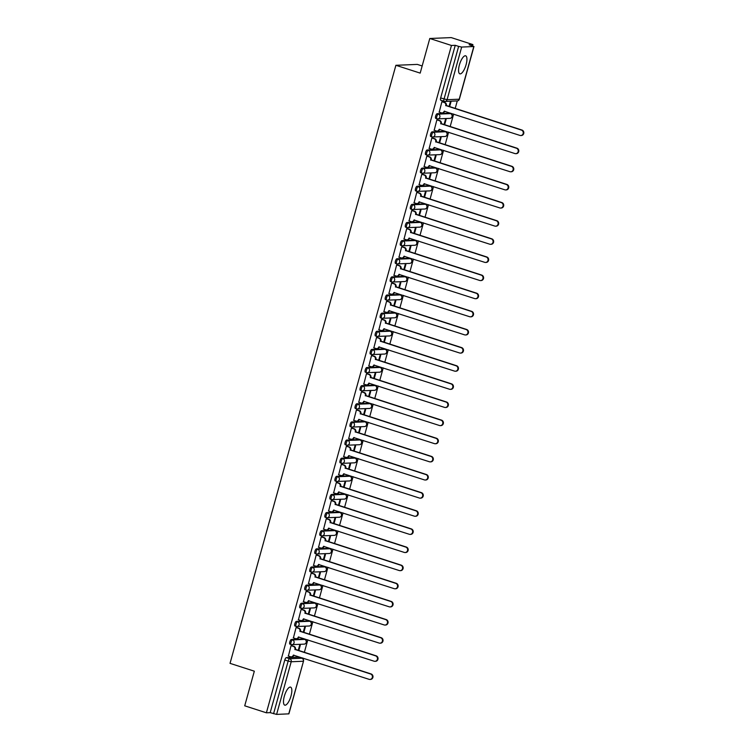<?xml version="1.0" encoding="UTF-8"?>
<svg xmlns="http://www.w3.org/2000/svg" width="752" height="752" viewBox="0 0 752 752"><rect width="100%" height="100%" fill="white"/><g stroke="black" fill="none" stroke-linecap="round" stroke-linejoin="round"><path stroke-width="1.13" d="M291.005 695.995A9.466 3.168 107.9 0 0 290.563 687.121A9.466 3.168 107.9 0 0 284.322 696.277A9.466 3.168 107.9 0 0 284.764 705.15A9.466 3.168 107.9 0 0 291.005 695.995M466.09 64.691A9.466 3.168 107.9 0 0 465.648 55.808A9.466 3.168 107.9 0 0 459.397 64.963A9.466 3.168 107.9 0 0 459.839 73.837A9.466 3.168 107.9 0 0 466.09 64.691M303.639 639.068A2.425 0.808 107.9 0 0 303.554 639.021A2.425 0.808 107.9 0 0 303.451 639.012L291.315 639.51A2.425 0.808 107.9 0 0 289.821 641.87A2.425 0.808 107.9 0 0 289.934 644.144A2.425 0.808 107.9 0 0 290.028 644.154L291.043 644.483M308.668 620.936A2.425 0.808 107.9 0 0 308.583 620.889A2.425 0.808 107.9 0 0 308.48 620.879L296.344 621.378A2.425 0.808 107.9 0 0 294.84 623.737A2.425 0.808 107.9 0 0 294.963 626.012A2.425 0.808 107.9 0 0 295.057 626.031L296.072 626.35M313.697 602.813A2.425 0.808 107.9 0 0 313.612 602.766A2.425 0.808 107.9 0 0 313.509 602.747L301.373 603.245A2.425 0.808 107.9 0 0 299.869 605.604A2.425 0.808 107.9 0 0 299.982 607.879A2.425 0.808 107.9 0 0 300.086 607.898L301.091 608.218M318.726 584.68A2.425 0.808 107.9 0 0 318.641 584.633A2.425 0.808 107.9 0 0 318.538 584.614L306.402 585.112A2.425 0.808 107.9 0 0 304.898 587.472A2.425 0.808 107.9 0 0 305.011 589.756A2.425 0.808 107.9 0 0 305.115 589.765L306.12 590.094M323.755 566.547A2.425 0.808 107.9 0 0 323.67 566.5A2.425 0.808 107.9 0 0 323.567 566.491L311.431 566.989A2.425 0.808 107.9 0 0 309.927 569.349A2.425 0.808 107.9 0 0 310.04 571.623A2.425 0.808 107.9 0 0 310.144 571.633L311.149 571.962M328.784 548.415A2.425 0.808 107.9 0 0 328.69 548.368A2.425 0.808 107.9 0 0 328.596 548.358L316.46 548.857A2.425 0.808 107.9 0 0 314.956 551.216A2.425 0.808 107.9 0 0 315.069 553.491A2.425 0.808 107.9 0 0 315.173 553.5L316.178 553.829M333.813 530.292A2.425 0.808 107.9 0 0 333.719 530.235A2.425 0.808 107.9 0 0 333.625 530.226L321.489 530.724A2.425 0.808 107.9 0 0 319.985 533.083A2.425 0.808 107.9 0 0 320.098 535.358A2.425 0.808 107.9 0 0 320.202 535.377L321.207 535.697M338.842 512.159A2.425 0.808 107.9 0 0 338.748 512.112A2.425 0.808 107.9 0 0 338.654 512.093L326.518 512.591A2.425 0.808 107.9 0 0 325.014 514.951A2.425 0.808 107.9 0 0 325.127 517.235A2.425 0.808 107.9 0 0 325.231 517.244L326.236 517.573M343.871 494.026A2.425 0.808 107.9 0 0 343.777 493.979A2.425 0.808 107.9 0 0 343.683 493.97L331.547 494.468A2.425 0.808 107.9 0 0 330.043 496.828A2.425 0.808 107.9 0 0 330.156 499.102A2.425 0.808 107.9 0 0 330.25 499.112L331.265 499.441M348.9 475.894A2.425 0.808 107.9 0 0 348.806 475.847A2.425 0.808 107.9 0 0 348.702 475.837L336.567 476.336A2.425 0.808 107.9 0 0 335.072 478.695A2.425 0.808 107.9 0 0 335.185 480.97A2.425 0.808 107.9 0 0 335.279 480.979L336.294 481.308M353.919 457.761A2.425 0.808 107.9 0 0 353.835 457.714A2.425 0.808 107.9 0 0 353.731 457.705L341.596 458.203A2.425 0.808 107.9 0 0 340.101 460.562A2.425 0.808 107.9 0 0 340.214 462.837A2.425 0.808 107.9 0 0 340.308 462.856L341.323 463.176M358.948 439.638A2.425 0.808 107.9 0 0 358.864 439.591A2.425 0.808 107.9 0 0 358.76 439.572L346.625 440.07A2.425 0.808 107.9 0 0 345.121 442.43A2.425 0.808 107.9 0 0 345.234 444.705A2.425 0.808 107.9 0 0 345.337 444.723L346.343 445.043M363.977 421.505A2.425 0.808 107.9 0 0 363.893 421.458A2.425 0.808 107.9 0 0 363.789 421.44L351.654 421.947A2.425 0.808 107.9 0 0 350.15 424.307A2.425 0.808 107.9 0 0 350.263 426.581A2.425 0.808 107.9 0 0 350.366 426.591L351.372 426.92M369.006 403.373A2.425 0.808 107.9 0 0 368.922 403.326A2.425 0.808 107.9 0 0 368.818 403.316L356.683 403.815A2.425 0.808 107.9 0 0 355.179 406.174A2.425 0.808 107.9 0 0 355.292 408.449A2.425 0.808 107.9 0 0 355.395 408.458L356.401 408.787M374.035 385.24A2.425 0.808 107.9 0 0 373.951 385.193A2.425 0.808 107.9 0 0 373.847 385.184L361.712 385.682A2.425 0.808 107.9 0 0 360.208 388.041A2.425 0.808 107.9 0 0 360.321 390.316A2.425 0.808 107.9 0 0 360.424 390.335L361.43 390.655M379.064 367.117A2.425 0.808 107.9 0 0 378.97 367.07A2.425 0.808 107.9 0 0 378.876 367.051L366.741 367.549A2.425 0.808 107.9 0 0 365.237 369.909A2.425 0.808 107.9 0 0 365.35 372.184A2.425 0.808 107.9 0 0 365.453 372.202L366.459 372.522M384.093 348.984A2.425 0.808 107.9 0 0 383.999 348.937A2.425 0.808 107.9 0 0 383.905 348.919L371.77 349.417A2.425 0.808 107.9 0 0 370.266 351.786A2.425 0.808 107.9 0 0 370.379 354.06A2.425 0.808 107.9 0 0 370.482 354.07L371.488 354.399M389.122 330.852A2.425 0.808 107.9 0 0 389.028 330.805A2.425 0.808 107.9 0 0 388.934 330.795L376.799 331.294A2.425 0.808 107.9 0 0 375.295 333.653A2.425 0.808 107.9 0 0 375.408 335.928A2.425 0.808 107.9 0 0 375.502 335.937L376.517 336.266M394.151 312.719A2.425 0.808 107.9 0 0 394.057 312.672A2.425 0.808 107.9 0 0 393.954 312.663L381.828 313.161A2.425 0.808 107.9 0 0 380.324 315.52A2.425 0.808 107.9 0 0 380.437 317.795A2.425 0.808 107.9 0 0 380.531 317.805L381.546 318.134M399.171 294.596A2.425 0.808 107.9 0 0 399.086 294.549A2.425 0.808 107.9 0 0 398.983 294.53L386.848 295.028A2.425 0.808 107.9 0 0 385.353 297.388A2.425 0.808 107.9 0 0 385.466 299.663A2.425 0.808 107.9 0 0 385.56 299.681L386.575 300.001M404.2 276.463A2.425 0.808 107.9 0 0 404.115 276.416A2.425 0.808 107.9 0 0 404.012 276.398L391.877 276.896A2.425 0.808 107.9 0 0 390.373 279.255A2.425 0.808 107.9 0 0 390.495 281.539A2.425 0.808 107.9 0 0 390.589 281.549L391.604 281.878M409.229 258.331A2.425 0.808 107.9 0 0 409.144 258.284A2.425 0.808 107.9 0 0 409.041 258.274L396.906 258.773A2.425 0.808 107.9 0 0 395.402 261.132A2.425 0.808 107.9 0 0 395.514 263.407A2.425 0.808 107.9 0 0 395.618 263.416L396.624 263.745M414.258 240.198A2.425 0.808 107.9 0 0 414.173 240.151A2.425 0.808 107.9 0 0 414.07 240.142L401.935 240.64A2.425 0.808 107.9 0 0 400.431 242.999A2.425 0.808 107.9 0 0 400.543 245.274A2.425 0.808 107.9 0 0 400.647 245.284L401.653 245.613M419.287 222.075A2.425 0.808 107.9 0 0 419.202 222.019A2.425 0.808 107.9 0 0 419.099 222.009L406.964 222.507A2.425 0.808 107.9 0 0 405.46 224.867A2.425 0.808 107.9 0 0 405.572 227.142A2.425 0.808 107.9 0 0 405.676 227.16L406.682 227.48M424.316 203.942A2.425 0.808 107.9 0 0 424.222 203.895A2.425 0.808 107.9 0 0 424.128 203.877L411.993 204.375A2.425 0.808 107.9 0 0 410.489 206.734A2.425 0.808 107.9 0 0 410.601 209.009A2.425 0.808 107.9 0 0 410.705 209.028L411.711 209.347M429.345 185.81A2.425 0.808 107.9 0 0 429.251 185.763A2.425 0.808 107.9 0 0 429.157 185.753L417.022 186.252A2.425 0.808 107.9 0 0 415.518 188.611A2.425 0.808 107.9 0 0 415.63 190.886A2.425 0.808 107.9 0 0 415.734 190.895L416.74 191.224M434.374 167.677A2.425 0.808 107.9 0 0 434.28 167.63A2.425 0.808 107.9 0 0 434.186 167.621L422.051 168.119A2.425 0.808 107.9 0 0 420.547 170.478A2.425 0.808 107.9 0 0 420.659 172.753A2.425 0.808 107.9 0 0 420.763 172.763L421.769 173.092M439.403 149.545A2.425 0.808 107.9 0 0 439.309 149.498A2.425 0.808 107.9 0 0 439.215 149.488L427.08 149.986A2.425 0.808 107.9 0 0 425.576 152.346A2.425 0.808 107.9 0 0 425.688 154.621A2.425 0.808 107.9 0 0 425.782 154.639L426.798 154.959M444.432 131.421A2.425 0.808 107.9 0 0 444.338 131.374A2.425 0.808 107.9 0 0 444.235 131.356L432.099 131.854A2.425 0.808 107.9 0 0 430.605 134.213A2.425 0.808 107.9 0 0 430.717 136.488A2.425 0.808 107.9 0 0 430.811 136.507L431.827 136.826M449.452 113.289A2.425 0.808 107.9 0 0 449.367 113.242A2.425 0.808 107.9 0 0 449.264 113.223L437.128 113.721A2.425 0.808 107.9 0 0 435.634 116.09A2.425 0.808 107.9 0 0 435.746 118.365A2.425 0.808 107.9 0 0 435.84 118.374L436.856 118.703M302.614 658.611L302.793 657.981M304.325 652.445L307.822 639.849M309.354 634.312L312.851 621.716M314.383 616.189L317.88 603.583M319.412 598.056L322.909 585.46M324.441 579.924L327.938 567.328M329.47 561.791L332.957 549.195M334.499 543.668L337.986 531.062M339.528 525.535L343.015 512.93M344.548 507.403L348.044 494.807M349.577 489.27L353.073 476.674M354.606 471.137L358.102 458.541M359.635 453.014L363.131 440.409M364.664 434.882L368.16 422.286M369.693 416.749L373.189 404.153M374.722 398.616L378.209 386.02M379.751 380.493L383.238 367.888M384.78 362.361L388.267 349.765M389.799 344.228L393.296 331.632M394.828 326.095L398.325 313.499M399.857 307.972L403.354 295.367M404.886 289.84L408.383 277.244M409.915 271.707L413.412 259.111M414.944 253.574L418.441 240.978M419.973 235.442L423.47 222.846M425.002 217.319L428.49 204.713M430.031 199.186L433.519 186.59M435.06 181.053L438.548 168.457M440.08 162.921L443.577 150.325M445.109 144.798L448.606 132.192M450.138 126.665L453.635 114.069M455.167 108.532L457.282 100.928M472.557 45.844L472.905 44.584L469.107 44.735L473.967 46.511L461.672 47.066L447.073 99.706L459.209 99.208L473.807 46.558M422.163 65.969L417.332 64.409L395.89 65.292L420.18 73.113L429.787 38.484L451.463 45.468L266.396 712.802L244.72 705.818L254.326 671.188L230.037 663.358L395.89 65.292M429.787 38.484L451.228 37.6L472.905 44.584M288.74 713.902L303.498 661.196L288.9 713.845L276.604 714.4L270.184 712.642L284.792 660.002A2.425 0.808 -72.1 0 1 286.296 657.643L298.422 657.135L301.806 658.226A2.425 0.808 -72.1 0 1 301.9 658.244A2.425 0.808 -72.1 0 1 302.013 658.31M270.184 712.642L266.396 712.802M455.261 45.308L440.653 97.957L447.073 99.706A2.425 2.275 87.6 0 1 444.244 101.332A2.425 0.808 -72.1 0 1 444.15 101.323A2.425 0.808 -72.1 0 1 444.037 99.038L458.635 46.398L455.261 45.308L451.463 45.468M458.635 46.398L461.672 47.066M442.533 101.746L441.913 101.699L439.224 112.142M444.592 124.879L446.105 119.446L445.457 119.474L444.009 124.691M437.504 119.869L436.884 119.822L434.195 130.275M439.563 143.012L441.076 137.578L440.428 137.607L438.98 142.824M432.475 138.001L431.855 137.954L429.166 148.407M434.534 161.135L436.047 155.711L435.399 155.73L433.951 160.947M427.446 156.134L426.826 156.087L424.137 166.54M429.514 179.267L431.018 173.834L430.37 173.862L428.931 179.079M422.417 174.267L421.797 174.22L419.118 184.672M424.485 197.4L425.989 191.967L425.35 191.995L423.902 197.212M417.388 192.39L416.768 192.343L414.089 202.796M419.456 215.533L420.96 210.099L420.321 210.128L418.873 215.345M412.369 210.522L411.739 210.475L409.06 220.928M414.427 233.656L415.931 228.232L415.292 228.26L413.844 233.468M407.34 228.655L406.71 228.608L404.031 239.061M409.398 251.788L410.902 246.355L410.263 246.383L408.815 251.6M402.311 246.788L401.681 246.741L399.002 257.193M404.369 269.921L405.873 264.488L405.234 264.516L403.786 269.733M397.282 264.911L396.661 264.873L393.973 275.317M399.34 288.054L400.844 282.62L400.205 282.649L398.757 287.866M392.253 283.043L391.632 282.996L388.944 293.449M394.311 306.186L395.825 300.753L395.176 300.781L393.728 305.989M387.224 301.176L386.603 301.129L383.915 311.582M389.282 324.309L390.796 318.886L390.147 318.904L388.699 324.121M382.195 319.309L381.574 319.262L378.886 329.714M384.263 342.442L385.767 337.009L385.118 337.037L383.67 342.254M377.166 337.441L376.545 337.394L373.866 347.838M379.234 360.575L380.738 355.141L380.089 355.17L378.651 360.387M372.137 355.564L371.516 355.517L368.837 365.97M374.205 378.707L375.709 373.274L375.069 373.302L373.622 378.519M367.108 373.697L366.487 373.65L363.808 384.103M369.176 396.83L370.68 391.407L370.04 391.425L368.593 396.642M362.088 391.83L361.458 391.783L358.779 402.235M364.147 414.963L365.651 409.53L365.011 409.558L363.564 414.775M357.059 409.962L356.429 409.915L353.75 420.359M359.118 433.096L360.622 427.662L359.982 427.691L358.535 432.908M352.03 428.085L351.41 428.038L348.721 438.491M354.089 451.228L355.593 445.795L354.953 445.823L353.506 451.04M347.001 446.218L346.381 446.171L343.692 456.624M349.06 469.351L350.573 463.928L349.924 463.946L348.477 469.163M341.972 464.351L341.352 464.304L338.663 474.756M344.031 487.484L345.544 482.051L344.895 482.079L343.448 487.296M336.943 482.483L336.323 482.436L333.634 492.889M339.011 505.617L340.515 500.183L339.866 500.212L338.419 505.429M331.914 500.606L331.294 500.569L328.605 511.012M333.982 523.749L335.486 518.316L334.837 518.344L333.399 523.561M326.885 518.739L326.265 518.692L323.586 529.145M328.953 541.872L330.457 536.449L329.818 536.477L328.37 541.684M321.856 536.872L321.236 536.825L318.557 547.277M323.924 560.005L325.428 554.581L324.789 554.6L323.341 559.817M316.836 555.004L316.207 554.957L313.528 565.41M318.895 578.138L320.399 572.704L319.76 572.733L318.312 577.95M311.807 573.127L311.178 573.09L308.499 583.533M313.866 596.27L315.37 590.837L314.731 590.865L313.283 596.082M306.778 591.26L306.149 591.213L303.47 601.666M308.837 614.403L310.341 608.97L309.702 608.998L308.254 614.215M301.749 609.393L301.129 609.346L298.441 619.798M303.808 632.526L305.312 627.102L304.673 627.121L303.225 632.338M296.72 627.525L296.1 627.478L293.412 637.931M298.779 650.659L300.292 645.225L299.644 645.254L298.196 650.471M291.691 645.658L291.071 645.611L288.383 656.054M449.621 106.746L451.125 101.313L450.486 101.341L449.038 106.558M440.653 97.957A2.425 0.808 107.9 0 0 440.766 100.232A2.425 0.808 107.9 0 0 440.869 100.242L444.056 101.276M439.027 112.086L441.358 112.828A2.425 2.275 -92.4 0 0 444.178 111.211L519.923 135.416A2.792 2.613 -92.4 0 0 523.26 133.104A2.792 2.613 -92.4 0 0 521.409 130.077L445.757 105.515A2.425 2.275 -92.4 0 0 444.225 102.488L444.78 102.469A2.425 2.275 87.6 0 1 446.312 105.496L521.963 130.049A2.792 2.613 87.6 0 1 521.343 135.51L520.779 135.539M442.336 101.68L444.78 102.469M444.178 111.211L444.705 111.183A2.425 2.275 87.6 0 1 442.655 112.913L442.101 112.932M441.894 101.736L444.225 102.488M445.71 105.684L446.265 105.665M433.998 130.209L436.329 130.961A2.425 2.275 -92.4 0 0 439.149 129.344L514.894 153.549A2.792 2.613 -92.4 0 0 518.231 151.227A2.792 2.613 -92.4 0 0 516.38 148.2L440.728 123.648A2.425 2.275 -92.4 0 0 439.196 120.621L439.751 120.593A2.425 2.275 87.6 0 1 441.283 123.619L516.934 148.182A2.792 2.613 87.6 0 1 516.314 153.643L515.75 153.662M437.307 119.812L439.751 120.593M439.704 129.325A2.425 2.275 87.6 0 1 437.626 131.045L437.072 131.064M436.865 119.869L439.196 120.621M440.681 123.817L441.236 123.798M428.969 148.341L431.3 149.093A2.425 2.275 -92.4 0 0 434.12 147.467L509.865 171.682A2.792 2.613 -92.4 0 0 513.202 169.36A2.792 2.613 -92.4 0 0 511.351 166.333L435.699 141.771A2.425 2.275 -92.4 0 0 434.167 138.753L434.722 138.725A2.425 2.275 87.6 0 1 436.254 141.752L511.915 166.314A2.792 2.613 87.6 0 1 511.285 171.776L510.73 171.794M432.278 137.936L434.722 138.725M434.12 147.467L434.647 147.448A2.425 2.275 87.6 0 1 432.597 149.169L432.043 149.197M431.845 138.001L434.167 138.753M435.652 141.949L436.207 141.931M423.94 166.474L426.271 167.226A2.425 2.275 -92.4 0 0 429.091 165.6L504.846 189.814A2.792 2.613 -92.4 0 0 508.173 187.492A2.792 2.613 -92.4 0 0 506.322 184.466L430.67 159.903A2.425 2.275 -92.4 0 0 429.138 156.877L429.693 156.858A2.425 2.275 87.6 0 1 431.234 159.885L506.886 184.437A2.792 2.613 87.6 0 1 506.256 189.908L505.701 189.927M427.249 156.068L429.693 156.858M429.091 165.6L429.618 165.581A2.425 2.275 87.6 0 1 427.568 167.301L427.014 167.329M426.816 156.134L429.138 156.877M430.623 160.082L431.178 160.054M418.92 184.607L421.242 185.349A2.425 2.275 -92.4 0 0 424.062 183.732L499.817 207.937A2.792 2.613 -92.4 0 0 503.144 205.625A2.792 2.613 -92.4 0 0 501.293 202.598L425.641 178.036A2.425 2.275 -92.4 0 0 424.109 175.009L424.673 174.99A2.425 2.275 87.6 0 1 426.205 178.017L501.857 202.57A2.792 2.613 87.6 0 1 501.227 208.031L500.672 208.06M422.22 174.201L424.673 174.99M424.062 183.732L424.589 183.714A2.425 2.275 87.6 0 1 422.549 185.434L421.985 185.453M421.787 174.257L424.109 175.009M425.594 178.215L426.158 178.186M413.891 202.739L416.213 203.482A2.425 2.275 -92.4 0 0 419.033 201.865L494.788 226.07A2.792 2.613 -92.4 0 0 498.125 223.748A2.792 2.613 -92.4 0 0 496.273 220.721L420.622 196.169A2.425 2.275 -92.4 0 0 419.08 193.142L419.644 193.114A2.425 2.275 87.6 0 1 421.176 196.14L496.828 220.703A2.792 2.613 87.6 0 1 496.198 226.164L495.643 226.192M417.191 192.333L419.644 193.114M419.588 201.846A2.425 2.275 87.6 0 1 417.52 203.566L416.956 203.585M416.758 192.39L419.08 193.142M420.565 196.338L421.129 196.319M408.862 220.862L411.184 221.614A2.425 2.275 -92.4 0 0 414.014 219.988L489.759 244.203A2.792 2.613 -92.4 0 0 493.096 241.881A2.792 2.613 -92.4 0 0 491.244 238.854L415.593 214.301A2.425 2.275 -92.4 0 0 414.051 211.274L414.615 211.246A2.425 2.275 87.6 0 1 416.147 214.273L491.799 238.835A2.792 2.613 87.6 0 1 491.169 244.297L490.614 244.315M412.171 210.457L414.615 211.246M414.568 219.979A2.425 2.275 87.6 0 1 412.491 221.69L411.927 221.718M411.729 210.522L414.051 211.274M415.536 214.47L416.1 214.452M403.833 238.995L406.155 239.747A2.425 2.275 -92.4 0 0 408.985 238.121L484.73 262.335A2.792 2.613 -92.4 0 0 488.067 260.013A2.792 2.613 -92.4 0 0 486.215 256.987L410.564 232.424A2.425 2.275 -92.4 0 0 409.032 229.398L409.586 229.379A2.425 2.275 87.6 0 1 411.118 232.406L486.77 256.958A2.792 2.613 87.6 0 1 486.14 262.429L485.585 262.448M407.142 228.589L409.586 229.379M409.539 238.111A2.425 2.275 87.6 0 1 407.462 239.822L406.907 239.85M406.7 228.655L409.032 229.398M410.517 232.603L411.071 232.575M398.804 257.128L401.126 257.88A2.425 2.275 -92.4 0 0 403.956 256.253L479.701 280.458A2.792 2.613 -92.4 0 0 483.038 278.146A2.792 2.613 -92.4 0 0 481.186 275.119L405.535 250.557A2.425 2.275 -92.4 0 0 404.003 247.53L404.557 247.511A2.425 2.275 87.6 0 1 406.089 250.538L481.741 275.091A2.792 2.613 87.6 0 1 481.111 280.552L480.556 280.581M402.113 246.722L404.557 247.511M404.51 256.244A2.425 2.275 87.6 0 1 402.433 257.955L401.878 257.974M401.671 246.778L404.003 247.53M405.488 250.736L406.042 250.707M393.775 275.26L396.107 276.003A2.425 2.275 -92.4 0 0 398.927 274.386L474.672 298.591A2.792 2.613 -92.4 0 0 478.009 296.279A2.792 2.613 -92.4 0 0 476.157 293.242L400.506 268.69A2.425 2.275 -92.4 0 0 398.974 265.663L399.528 265.635A2.425 2.275 87.6 0 1 401.06 268.661L476.712 293.224A2.792 2.613 87.6 0 1 476.091 298.685L475.527 298.713M397.084 264.854L399.528 265.635M399.481 274.367A2.425 2.275 87.6 0 1 397.404 276.087L396.849 276.106M396.642 264.911L398.974 265.663M400.459 268.859L401.013 268.84M388.746 293.383L391.078 294.135A2.425 2.275 -92.4 0 0 393.898 292.509L469.643 316.724A2.792 2.613 -92.4 0 0 472.98 314.402A2.792 2.613 -92.4 0 0 471.128 311.375L395.477 286.822A2.425 2.275 -92.4 0 0 393.945 283.795L394.499 283.767A2.425 2.275 87.6 0 1 396.031 286.794L471.683 311.356A2.792 2.613 87.6 0 1 471.062 316.818L470.498 316.836M392.055 282.978L394.499 283.767M394.452 292.5A2.425 2.275 87.6 0 1 392.375 294.211L391.82 294.239M391.613 283.043L393.945 283.795M395.43 286.991L395.984 286.973M383.717 311.516L386.049 312.268A2.425 2.275 -92.4 0 0 388.869 310.642L464.614 334.856A2.792 2.613 -92.4 0 0 467.951 332.534A2.792 2.613 -92.4 0 0 466.099 329.508L390.448 304.945A2.425 2.275 -92.4 0 0 388.916 301.919L389.47 301.9A2.425 2.275 87.6 0 1 391.002 304.927L466.654 329.489A2.792 2.613 87.6 0 1 466.033 334.95L465.479 334.969M387.026 301.11L389.47 301.9M389.423 310.632A2.425 2.275 87.6 0 1 387.346 312.343L386.791 312.371M386.584 301.176L388.916 301.919M390.401 305.124L390.955 305.096M378.688 329.649L381.02 330.401A2.425 2.275 -92.4 0 0 383.84 328.774L459.594 352.979A2.792 2.613 -92.4 0 0 462.922 350.667A2.792 2.613 -92.4 0 0 461.07 347.64L385.419 323.078A2.425 2.275 -92.4 0 0 383.887 320.051L384.441 320.032A2.425 2.275 87.6 0 1 385.983 323.059L461.634 347.612A2.792 2.613 87.6 0 1 461.004 353.073L460.45 353.102M381.997 319.243L384.441 320.032M384.394 328.765A2.425 2.275 87.6 0 1 382.317 330.476L381.762 330.495M381.565 319.309L383.887 320.051M385.372 323.257L385.926 323.228M373.669 347.781L375.991 348.524A2.425 2.275 -92.4 0 0 378.811 346.907L454.565 371.112A2.792 2.613 -92.4 0 0 457.893 368.8A2.792 2.613 -92.4 0 0 456.041 365.773L380.39 341.211A2.425 2.275 -92.4 0 0 378.858 338.184L379.412 338.165A2.425 2.275 87.6 0 1 380.954 341.182L456.605 365.745A2.792 2.613 87.6 0 1 455.975 371.206L455.421 371.234M376.968 337.375L379.412 338.165M379.365 346.898A2.425 2.275 87.6 0 1 377.297 348.608L376.733 348.627M376.536 337.432L378.858 338.184M380.343 341.38L380.907 341.361M368.64 365.904L370.962 366.656A2.425 2.275 -92.4 0 0 373.782 365.04L449.536 389.245A2.792 2.613 -92.4 0 0 452.864 386.923A2.792 2.613 -92.4 0 0 451.012 383.896L375.361 359.343A2.425 2.275 -92.4 0 0 373.829 356.316L374.393 356.288A2.425 2.275 87.6 0 1 375.925 359.315L451.576 383.877A2.792 2.613 87.6 0 1 450.946 389.339L450.392 389.357M371.939 355.508L374.393 356.288M374.336 365.021A2.425 2.275 87.6 0 1 372.268 366.741L371.704 366.76M371.507 355.564L373.829 356.316M375.314 359.512L375.878 359.494M363.611 384.037L365.933 384.789A2.425 2.275 -92.4 0 0 368.762 383.163L444.507 407.377A2.792 2.613 -92.4 0 0 447.844 405.055A2.792 2.613 -92.4 0 0 445.992 402.029L370.341 377.466A2.425 2.275 -92.4 0 0 368.8 374.449L369.364 374.421A2.425 2.275 87.6 0 1 370.896 377.448L446.547 402.01A2.792 2.613 87.6 0 1 445.917 407.471L445.363 407.49M366.92 373.631L369.364 374.421M369.317 383.153A2.425 2.275 87.6 0 1 367.239 384.864L366.675 384.892M366.478 373.697L368.8 374.449M370.285 377.645L370.849 377.626M358.582 402.17L360.904 402.922A2.425 2.275 -92.4 0 0 363.733 401.295L439.478 425.51A2.792 2.613 -92.4 0 0 442.815 423.188A2.792 2.613 -92.4 0 0 440.963 420.161L365.312 395.599A2.425 2.275 -92.4 0 0 363.771 392.572L364.335 392.553A2.425 2.275 87.6 0 1 365.867 395.58L441.518 420.133A2.792 2.613 87.6 0 1 440.888 425.604L440.334 425.623M361.891 391.764L364.335 392.553M364.288 401.286A2.425 2.275 87.6 0 1 362.21 402.997L361.656 403.025M361.449 391.83L363.771 392.572M365.265 395.778L365.82 395.749M353.553 420.302L355.875 421.045A2.425 2.275 -92.4 0 0 358.704 419.428L434.449 443.633A2.792 2.613 -92.4 0 0 437.786 441.321A2.792 2.613 -92.4 0 0 435.934 438.294L360.283 413.732A2.425 2.275 -92.4 0 0 358.751 410.705L359.306 410.686A2.425 2.275 87.6 0 1 360.838 413.713L436.489 438.266A2.792 2.613 87.6 0 1 435.859 443.727L435.305 443.755M356.862 409.896L359.306 410.686M359.259 419.419A2.425 2.275 87.6 0 1 357.181 421.129L356.627 421.148M356.42 409.953L358.751 410.705M360.236 413.91L360.791 413.882M348.524 438.435L350.855 439.177A2.425 2.275 -92.4 0 0 353.675 437.561L429.42 461.766A2.792 2.613 -92.4 0 0 432.757 459.444A2.792 2.613 -92.4 0 0 430.905 456.417L355.254 431.864A2.425 2.275 -92.4 0 0 353.722 428.837L354.277 428.809A2.425 2.275 87.6 0 1 355.809 431.836L431.46 456.398A2.792 2.613 87.6 0 1 430.84 461.86L430.276 461.888M351.833 428.029L354.277 428.809M354.23 437.542A2.425 2.275 87.6 0 1 352.152 439.262L351.598 439.281M351.391 428.085L353.722 428.837M355.207 432.033L355.762 432.015M343.495 456.558L345.826 457.31A2.425 2.275 -92.4 0 0 348.646 455.684L424.391 479.898A2.792 2.613 -92.4 0 0 427.728 477.576A2.792 2.613 -92.4 0 0 425.876 474.55L350.225 449.997A2.425 2.275 -92.4 0 0 348.693 446.97L349.248 446.942A2.425 2.275 87.6 0 1 350.78 449.969L426.431 474.531A2.792 2.613 87.6 0 1 425.811 479.992L425.247 480.011M346.804 446.152L349.248 446.942M349.201 455.674A2.425 2.275 87.6 0 1 347.123 457.385L346.569 457.413M346.362 446.218L348.693 446.97M350.178 450.166L350.733 450.147M338.466 474.691L340.797 475.443A2.425 2.275 -92.4 0 0 343.617 473.816L419.362 498.031A2.792 2.613 -92.4 0 0 422.699 495.709A2.792 2.613 -92.4 0 0 420.847 492.682L345.196 468.12A2.425 2.275 -92.4 0 0 343.664 465.093L344.219 465.074A2.425 2.275 87.6 0 1 345.751 468.101L421.402 492.654A2.792 2.613 87.6 0 1 420.782 498.125L420.218 498.144M341.775 464.285L344.219 465.074M344.172 473.807A2.425 2.275 87.6 0 1 342.094 475.518L341.54 475.546M341.333 464.351L343.664 465.093M345.149 468.299L345.704 468.27M333.437 492.823L335.768 493.575A2.425 2.275 -92.4 0 0 338.588 491.949L414.343 516.154A2.792 2.613 -92.4 0 0 417.67 513.842A2.792 2.613 -92.4 0 0 415.818 510.815L340.167 486.253A2.425 2.275 -92.4 0 0 338.635 483.226L339.19 483.207A2.425 2.275 87.6 0 1 340.722 486.234L416.382 510.787A2.792 2.613 87.6 0 1 415.753 516.248L415.198 516.276M336.746 482.417L339.19 483.207M339.143 491.94A2.425 2.275 87.6 0 1 337.065 493.65L336.511 493.669M336.313 482.474L338.635 483.226M340.12 486.431L340.675 486.403M328.408 510.956L330.739 511.698A2.425 2.275 -92.4 0 0 333.559 510.082L409.314 534.287A2.792 2.613 -92.4 0 0 412.641 531.974A2.792 2.613 -92.4 0 0 410.789 528.938L335.138 504.385A2.425 2.275 -92.4 0 0 333.606 501.358L334.161 501.33A2.425 2.275 87.6 0 1 335.702 504.357L411.353 528.919A2.792 2.613 87.6 0 1 410.724 534.381L410.169 534.409M331.717 500.55L334.161 501.33M334.114 510.063A2.425 2.275 87.6 0 1 332.036 511.783L331.482 511.802M331.284 500.606L333.606 501.358M335.091 504.554L335.646 504.536M323.388 529.079L325.71 529.831A2.425 2.275 -92.4 0 0 328.53 528.205L404.285 552.419A2.792 2.613 -92.4 0 0 407.612 550.097A2.792 2.613 -92.4 0 0 405.76 547.071L330.109 522.518A2.425 2.275 -92.4 0 0 328.577 519.491L329.141 519.463A2.425 2.275 87.6 0 1 330.673 522.49L406.324 547.052A2.792 2.613 87.6 0 1 405.695 552.513L405.14 552.532M326.688 518.673L329.141 519.463M329.085 528.195A2.425 2.275 87.6 0 1 327.017 529.906L326.453 529.934M326.255 518.739L328.577 519.491M330.062 522.687L330.626 522.668M318.359 547.212L320.681 547.964A2.425 2.275 -92.4 0 0 323.501 546.337L399.256 570.552A2.792 2.613 -92.4 0 0 402.593 568.23A2.792 2.613 -92.4 0 0 400.741 565.203L325.09 540.641A2.425 2.275 -92.4 0 0 323.548 537.614L324.112 537.595A2.425 2.275 87.6 0 1 325.644 540.622L401.295 565.184A2.792 2.613 87.6 0 1 400.666 570.646L400.111 570.665M321.659 536.806L324.112 537.595M324.056 546.328A2.425 2.275 87.6 0 1 321.988 548.039L321.424 548.067M321.226 536.872L323.548 537.614M325.033 540.82L325.597 540.791M313.33 565.344L315.652 566.096A2.425 2.275 -92.4 0 0 318.481 564.47L394.227 588.675A2.792 2.613 -92.4 0 0 397.564 586.363A2.792 2.613 -92.4 0 0 395.712 583.336L320.061 558.774A2.425 2.275 -92.4 0 0 318.519 555.747L319.083 555.728A2.425 2.275 87.6 0 1 320.615 558.755L396.266 583.308A2.792 2.613 87.6 0 1 395.637 588.769L395.082 588.797M316.639 554.938L319.083 555.728M319.036 564.461A2.425 2.275 87.6 0 1 316.959 566.171L316.395 566.19M316.197 554.995L318.519 555.747M320.004 558.952L320.568 558.924M308.301 583.477L310.623 584.219A2.425 2.275 -92.4 0 0 313.452 582.603L389.198 606.808A2.792 2.613 -92.4 0 0 392.535 604.495A2.792 2.613 -92.4 0 0 390.683 601.459L315.032 576.906A2.425 2.275 -92.4 0 0 313.499 573.879L314.054 573.861A2.425 2.275 87.6 0 1 315.586 576.878L391.237 601.44A2.792 2.613 87.6 0 1 390.608 606.902L390.053 606.93M311.61 573.071L314.054 573.861M314.007 582.593A2.425 2.275 87.6 0 1 311.93 584.304L311.375 584.323M311.168 573.127L313.499 573.879M314.985 577.075L315.539 577.057M303.272 601.6L305.594 602.352A2.425 2.275 -92.4 0 0 308.423 600.726L384.169 624.94A2.792 2.613 -92.4 0 0 387.506 622.618A2.792 2.613 -92.4 0 0 385.654 619.592L310.003 595.039A2.425 2.275 -92.4 0 0 308.47 592.012L309.025 591.984A2.425 2.275 87.6 0 1 310.557 595.011L386.208 619.573A2.792 2.613 87.6 0 1 385.579 625.034L385.024 625.053M306.581 591.204L309.025 591.984M308.978 600.716A2.425 2.275 87.6 0 1 306.901 602.437L306.346 602.455M306.139 591.26L308.47 592.012M309.956 595.208L310.51 595.189M298.243 619.733L300.574 620.485A2.425 2.275 -92.4 0 0 303.394 618.858L379.14 643.073A2.792 2.613 -92.4 0 0 382.477 640.751A2.792 2.613 -92.4 0 0 380.625 637.724L304.974 613.162A2.425 2.275 -92.4 0 0 303.441 610.145L303.996 610.116A2.425 2.275 87.6 0 1 305.528 613.143L381.179 637.705A2.792 2.613 87.6 0 1 380.559 643.167L379.995 643.186M301.552 609.327L303.996 610.116M303.949 618.849A2.425 2.275 87.6 0 1 301.872 620.56L301.317 620.588M301.11 609.393L303.441 610.145M304.927 613.341L305.481 613.322M293.214 637.865L295.545 638.617A2.425 2.275 -92.4 0 0 298.365 636.991L374.111 661.205A2.792 2.613 -92.4 0 0 377.448 658.884A2.792 2.613 -92.4 0 0 375.596 655.857L299.945 631.295A2.425 2.275 -92.4 0 0 298.412 628.268L298.967 628.249A2.425 2.275 87.6 0 1 300.499 631.276L376.15 655.829A2.792 2.613 87.6 0 1 375.53 661.299L374.966 661.318M296.523 627.459L298.967 628.249M298.92 636.982A2.425 2.275 87.6 0 1 296.843 638.692L296.288 638.711M296.081 627.525L298.412 628.268M299.898 631.473L300.452 631.445M288.185 655.998L290.516 656.74A2.425 2.275 -92.4 0 0 293.336 655.124L369.082 679.329A2.792 2.613 -92.4 0 0 372.419 677.016A2.792 2.613 -92.4 0 0 370.567 673.989L294.916 649.427A2.425 2.275 -92.4 0 0 293.383 646.4L293.938 646.382A2.425 2.275 87.6 0 1 295.47 649.408L371.121 673.961A2.792 2.613 87.6 0 1 370.501 679.423L369.946 679.451M291.494 645.592L293.938 646.382M293.891 655.114A2.425 2.275 87.6 0 1 291.814 656.825L291.259 656.844M291.052 645.648L293.383 646.4M294.869 649.606L295.423 649.578M303.451 639.012L304.654 639.397A2.425 2.275 -92.4 0 1 304.109 644.144L291.973 644.643A2.425 2.275 -92.4 0 1 291.231 644.539A2.425 0.808 -72.1 0 1 291.127 644.53A2.425 0.808 -72.1 0 1 291.015 642.255A2.425 0.808 -72.1 0 1 292.519 639.896L304.654 639.397A2.425 0.808 -72.1 0 1 304.748 639.407A2.425 0.808 -72.1 0 1 304.861 639.473M291.315 639.51L292.519 639.896A2.425 2.275 87.6 0 1 294.051 642.922A2.425 2.275 -92.4 0 1 291.973 644.643A2.425 2.425 0 0 1 291.127 644.53L289.934 644.144M308.48 620.879L309.683 621.265A2.425 2.275 -92.4 0 1 309.138 626.012L297.002 626.51A2.425 2.275 -92.4 0 1 296.26 626.416A2.425 0.808 -72.1 0 1 296.156 626.397A2.425 0.808 -72.1 0 1 296.044 624.122A2.425 0.808 -72.1 0 1 297.548 621.763L309.683 621.265A2.425 0.808 -72.1 0 1 309.777 621.274A2.425 0.808 -72.1 0 1 309.89 621.349M296.344 621.378L297.548 621.763A2.425 2.275 87.6 0 1 299.08 624.79A2.425 2.275 -92.4 0 1 297.002 626.51A2.425 2.425 0 0 1 296.156 626.397L294.963 626.012M313.509 602.747L314.712 603.132A2.425 2.275 -92.4 0 1 314.167 607.889L302.031 608.387A2.425 2.275 -92.4 0 1 301.289 608.283A2.425 0.808 -72.1 0 1 301.185 608.265A2.425 0.808 -72.1 0 1 301.073 605.99A2.425 0.808 -72.1 0 1 302.577 603.63L314.712 603.132A2.425 0.808 -72.1 0 1 314.806 603.151A2.425 0.808 -72.1 0 1 314.919 603.217M301.373 603.245L302.577 603.63A2.425 2.275 87.6 0 1 304.109 606.657A2.425 2.275 -92.4 0 1 302.031 608.387A2.425 2.425 0 0 1 301.185 608.265L299.982 607.879M318.538 584.614L319.741 585A2.425 2.275 -92.4 0 1 319.196 589.756L307.06 590.254A2.425 2.275 -92.4 0 1 306.308 590.151A2.425 0.808 -72.1 0 1 306.214 590.141A2.425 0.808 -72.1 0 1 306.102 587.867A2.425 0.808 -72.1 0 1 307.606 585.507L319.741 585A2.425 0.808 -72.1 0 1 319.835 585.018A2.425 0.808 -72.1 0 1 319.948 585.084M306.402 585.112L307.606 585.507A2.425 2.275 87.6 0 1 309.138 588.525A2.425 2.275 -92.4 0 1 307.06 590.254A2.425 2.425 0 0 1 306.214 590.141L305.011 589.756M323.567 566.491L324.761 566.876A2.425 2.275 -92.4 0 1 324.215 571.623L312.08 572.122A2.425 2.275 -92.4 0 1 311.337 572.018A2.425 0.808 -72.1 0 1 311.243 572.009A2.425 0.808 -72.1 0 1 311.131 569.734A2.425 0.808 -72.1 0 1 312.625 567.375L324.761 566.876A2.425 0.808 -72.1 0 1 324.864 566.886A2.425 0.808 -72.1 0 1 324.977 566.952M311.431 566.989L312.625 567.375A2.425 2.275 87.6 0 1 314.167 570.401A2.425 2.275 -92.4 0 1 312.08 572.122A2.425 2.425 0 0 1 311.243 572.009L310.04 571.623M328.596 548.358L329.79 548.744A2.425 2.275 -92.4 0 1 329.244 553.491L317.109 553.989A2.425 2.275 -92.4 0 1 316.366 553.895A2.425 0.808 -72.1 0 1 316.272 553.876A2.425 0.808 -72.1 0 1 316.16 551.601A2.425 0.808 -72.1 0 1 317.654 549.242L329.79 548.744A2.425 0.808 -72.1 0 1 329.893 548.753A2.425 0.808 -72.1 0 1 330.006 548.819M316.46 548.857L317.654 549.242A2.425 2.275 87.6 0 1 319.196 552.269A2.425 2.275 -92.4 0 1 317.109 553.989A2.425 2.425 0 0 1 316.272 553.876L315.069 553.491M333.625 530.226L334.819 530.611A2.425 2.275 -92.4 0 1 334.273 535.368L322.138 535.866A2.425 2.275 -92.4 0 1 321.395 535.762A2.425 0.808 -72.1 0 1 321.292 535.744A2.425 0.808 -72.1 0 1 321.179 533.469A2.425 0.808 -72.1 0 1 322.683 531.109L334.819 530.611A2.425 0.808 -72.1 0 1 334.922 530.63A2.425 0.808 -72.1 0 1 335.035 530.696M321.489 530.724L322.683 531.109A2.425 2.275 87.6 0 1 324.215 534.136A2.425 2.275 -92.4 0 1 322.138 535.866A2.425 2.425 0 0 1 321.292 535.744L320.098 535.358M338.654 512.093L339.848 512.479A2.425 2.275 -92.4 0 1 339.302 517.235L327.167 517.733A2.425 2.275 -92.4 0 1 326.424 517.63A2.425 0.808 -72.1 0 1 326.321 517.62A2.425 0.808 -72.1 0 1 326.208 515.336A2.425 0.808 -72.1 0 1 327.712 512.977L339.848 512.479A2.425 0.808 -72.1 0 1 339.951 512.497A2.425 0.808 -72.1 0 1 340.064 512.563M326.518 512.591L327.712 512.977A2.425 2.275 87.6 0 1 329.244 516.004A2.425 2.275 -92.4 0 1 327.167 517.733A2.425 2.425 0 0 1 326.321 517.62L325.127 517.235M343.683 493.97L344.877 494.355A2.425 2.275 -92.4 0 1 344.331 499.102L332.196 499.601A2.425 2.275 -92.4 0 1 331.453 499.497A2.425 0.808 -72.1 0 1 331.35 499.488A2.425 0.808 -72.1 0 1 331.237 497.213A2.425 0.808 -72.1 0 1 332.741 494.854L344.877 494.355A2.425 0.808 -72.1 0 1 344.98 494.365A2.425 0.808 -72.1 0 1 345.093 494.431M331.547 494.468L332.741 494.854A2.425 2.275 87.6 0 1 334.273 497.88A2.425 2.275 -92.4 0 1 332.196 499.601A2.425 2.425 0 0 1 331.35 499.488L330.156 499.102M348.702 475.837L349.906 476.223A2.425 2.275 -92.4 0 1 349.36 480.97L337.225 481.468A2.425 2.275 -92.4 0 1 336.482 481.365A2.425 0.808 -72.1 0 1 336.379 481.355A2.425 0.808 -72.1 0 1 336.266 479.08A2.425 0.808 -72.1 0 1 337.77 476.721L349.906 476.223A2.425 0.808 -72.1 0 1 350.009 476.232A2.425 0.808 -72.1 0 1 350.112 476.298M336.567 476.336L337.77 476.721A2.425 2.275 87.6 0 1 339.302 479.748A2.425 2.275 -92.4 0 1 337.225 481.468A2.425 2.425 0 0 1 336.379 481.355L335.185 480.97M353.731 457.705L354.935 458.09A2.425 2.275 -92.4 0 1 354.389 462.837L342.254 463.345A2.425 2.275 -92.4 0 1 341.511 463.241A2.425 0.808 -72.1 0 1 341.408 463.223A2.425 0.808 -72.1 0 1 341.295 460.948A2.425 0.808 -72.1 0 1 342.799 458.588L354.935 458.09A2.425 0.808 -72.1 0 1 355.029 458.1A2.425 0.808 -72.1 0 1 355.141 458.175M341.596 458.203L342.799 458.588A2.425 2.275 87.6 0 1 344.331 461.615A2.425 2.275 -92.4 0 1 342.254 463.345A2.425 2.425 0 0 1 341.408 463.223L340.214 462.837M358.76 439.572L359.964 439.958A2.425 2.275 -92.4 0 1 359.418 444.714L347.283 445.212A2.425 2.275 -92.4 0 1 346.54 445.109A2.425 0.808 -72.1 0 1 346.437 445.099A2.425 0.808 -72.1 0 1 346.324 442.815A2.425 0.808 -72.1 0 1 347.828 440.456L359.964 439.958A2.425 0.808 -72.1 0 1 360.058 439.976A2.425 0.808 -72.1 0 1 360.17 440.042M346.625 440.07L347.828 440.456A2.425 2.275 87.6 0 1 349.36 443.483A2.425 2.275 -92.4 0 1 347.283 445.212A2.425 2.425 0 0 1 346.437 445.099L345.234 444.705M363.789 421.44L364.993 421.834A2.425 2.275 -92.4 0 1 364.447 426.581L352.312 427.08A2.425 2.275 -92.4 0 1 351.56 426.976A2.425 0.808 -72.1 0 1 351.466 426.967A2.425 0.808 -72.1 0 1 351.353 424.692A2.425 0.808 -72.1 0 1 352.857 422.333L364.993 421.834A2.425 0.808 -72.1 0 1 365.087 421.844A2.425 0.808 -72.1 0 1 365.199 421.91M351.654 421.947L352.857 422.333A2.425 2.275 87.6 0 1 354.389 425.359A2.425 2.275 -92.4 0 1 352.312 427.08A2.425 2.425 0 0 1 351.466 426.967L350.263 426.581M368.818 403.316L370.012 403.702A2.425 2.275 -92.4 0 1 369.476 408.449L357.341 408.947A2.425 2.275 -92.4 0 1 356.589 408.844A2.425 0.808 -72.1 0 1 356.495 408.834A2.425 0.808 -72.1 0 1 356.382 406.559A2.425 0.808 -72.1 0 1 357.886 404.2L370.012 403.702A2.425 0.808 -72.1 0 1 370.116 403.711A2.425 0.808 -72.1 0 1 370.228 403.777M356.683 403.815L357.886 404.2A2.425 2.275 87.6 0 1 359.418 407.227A2.425 2.275 -92.4 0 1 357.341 408.947A2.425 2.425 0 0 1 356.495 408.834L355.292 408.449M373.847 385.184L375.041 385.569A2.425 2.275 -92.4 0 1 374.496 390.316L362.361 390.814A2.425 2.275 -92.4 0 1 361.618 390.72A2.425 0.808 -72.1 0 1 361.524 390.702A2.425 0.808 -72.1 0 1 361.411 388.427A2.425 0.808 -72.1 0 1 362.906 386.067L375.041 385.569A2.425 0.808 -72.1 0 1 375.145 385.579A2.425 0.808 -72.1 0 1 375.257 385.654M361.712 385.682L362.906 386.067A2.425 2.275 87.6 0 1 364.447 389.094A2.425 2.275 -92.4 0 1 362.361 390.814A2.425 2.425 0 0 1 361.524 390.702L360.321 390.316M378.876 367.051L380.07 367.437A2.425 2.275 -92.4 0 1 379.525 372.193L367.39 372.691A2.425 2.275 -92.4 0 1 366.647 372.588A2.425 0.808 -72.1 0 1 366.553 372.569A2.425 0.808 -72.1 0 1 366.431 370.294A2.425 0.808 -72.1 0 1 367.935 367.935L380.07 367.437A2.425 0.808 -72.1 0 1 380.174 367.455A2.425 0.808 -72.1 0 1 380.286 367.521M366.741 367.549L367.935 367.935A2.425 2.275 87.6 0 1 369.467 370.962A2.425 2.275 -92.4 0 1 367.39 372.691A2.425 2.425 0 0 1 366.553 372.569L365.35 372.184M383.905 348.919L385.099 349.304A2.425 2.275 -92.4 0 1 384.554 354.06L372.419 354.559A2.425 2.275 -92.4 0 1 371.676 354.455A2.425 0.808 -72.1 0 1 371.573 354.446A2.425 0.808 -72.1 0 1 371.46 352.171A2.425 0.808 -72.1 0 1 372.964 349.812L385.099 349.304A2.425 0.808 -72.1 0 1 385.203 349.323A2.425 0.808 -72.1 0 1 385.315 349.389M371.77 349.417L372.964 349.812A2.425 2.275 87.6 0 1 374.496 352.829A2.425 2.275 -92.4 0 1 372.419 354.559A2.425 2.425 0 0 1 371.573 354.446L370.379 354.06M388.934 330.795L390.128 331.181A2.425 2.275 -92.4 0 1 389.583 335.928L377.448 336.426A2.425 2.275 -92.4 0 1 376.705 336.323A2.425 0.808 -72.1 0 1 376.602 336.313A2.425 0.808 -72.1 0 1 376.489 334.038A2.425 0.808 -72.1 0 1 377.993 331.679L390.128 331.181A2.425 0.808 -72.1 0 1 390.232 331.19A2.425 0.808 -72.1 0 1 390.344 331.256M376.799 331.294L377.993 331.679A2.425 2.275 87.6 0 1 379.525 334.706A2.425 2.275 -92.4 0 1 377.448 336.426A2.425 2.425 0 0 1 376.602 336.313L375.408 335.928M393.954 312.663L395.157 313.048A2.425 2.275 -92.4 0 1 394.612 317.795L382.477 318.293A2.425 2.275 -92.4 0 1 381.734 318.199A2.425 0.808 -72.1 0 1 381.631 318.181A2.425 0.808 -72.1 0 1 381.518 315.906A2.425 0.808 -72.1 0 1 383.022 313.546L395.157 313.048A2.425 0.808 -72.1 0 1 395.261 313.058A2.425 0.808 -72.1 0 1 395.364 313.123M381.828 313.161L383.022 313.546A2.425 2.275 87.6 0 1 384.554 316.573A2.425 2.275 -92.4 0 1 382.477 318.293A2.425 2.425 0 0 1 381.631 318.181L380.437 317.795M398.983 294.53L400.186 294.916A2.425 2.275 -92.4 0 1 399.641 299.672L387.506 300.17A2.425 2.275 -92.4 0 1 386.763 300.067A2.425 0.808 -72.1 0 1 386.66 300.048A2.425 0.808 -72.1 0 1 386.547 297.773A2.425 0.808 -72.1 0 1 388.051 295.414L400.186 294.916A2.425 0.808 -72.1 0 1 400.28 294.934A2.425 0.808 -72.1 0 1 400.393 295M386.848 295.028L388.051 295.414A2.425 2.275 87.6 0 1 389.583 298.441A2.425 2.275 -92.4 0 1 387.506 300.17A2.425 2.425 0 0 1 386.66 300.048L385.466 299.663M404.012 276.398L405.215 276.783A2.425 2.275 -92.4 0 1 404.67 281.539L392.535 282.038A2.425 2.275 -92.4 0 1 391.792 281.934A2.425 0.808 -72.1 0 1 391.689 281.925A2.425 0.808 -72.1 0 1 391.576 279.641A2.425 0.808 -72.1 0 1 393.08 277.281L405.215 276.783A2.425 0.808 -72.1 0 1 405.309 276.802A2.425 0.808 -72.1 0 1 405.422 276.868M391.877 276.896L393.08 277.281A2.425 2.275 87.6 0 1 394.612 280.308A2.425 2.275 -92.4 0 1 392.535 282.038A2.425 2.425 0 0 1 391.689 281.925L390.495 281.539M409.041 258.274L410.244 258.66A2.425 2.275 -92.4 0 1 409.699 263.407L397.564 263.905A2.425 2.275 -92.4 0 1 396.821 263.802A2.425 0.808 -72.1 0 1 396.718 263.792A2.425 0.808 -72.1 0 1 396.605 261.517A2.425 0.808 -72.1 0 1 398.109 259.158L410.244 258.66A2.425 0.808 -72.1 0 1 410.338 258.669A2.425 0.808 -72.1 0 1 410.451 258.735M396.906 258.773L398.109 259.158A2.425 2.275 87.6 0 1 399.641 262.185A2.425 2.275 -92.4 0 1 397.564 263.905A2.425 2.425 0 0 1 396.718 263.792L395.514 263.407M414.07 240.142L415.273 240.527A2.425 2.275 -92.4 0 1 414.728 245.274L402.593 245.772A2.425 2.275 -92.4 0 1 401.841 245.669A2.425 0.808 -72.1 0 1 401.747 245.66A2.425 0.808 -72.1 0 1 401.634 243.385A2.425 0.808 -72.1 0 1 403.138 241.025L415.273 240.527A2.425 0.808 -72.1 0 1 415.367 240.537A2.425 0.808 -72.1 0 1 415.48 240.602M401.935 240.64L403.138 241.025A2.425 2.275 87.6 0 1 404.67 244.052A2.425 2.275 -92.4 0 1 402.593 245.772A2.425 2.425 0 0 1 401.747 245.66L400.543 245.274M419.099 222.009L420.293 222.395A2.425 2.275 -92.4 0 1 419.748 227.142L407.612 227.649A2.425 2.275 -92.4 0 1 406.87 227.546A2.425 0.808 -72.1 0 1 406.776 227.527A2.425 0.808 -72.1 0 1 406.663 225.252A2.425 0.808 -72.1 0 1 408.157 222.893L420.293 222.395A2.425 0.808 -72.1 0 1 420.396 222.404A2.425 0.808 -72.1 0 1 420.509 222.479M406.964 222.507L408.157 222.893A2.425 2.275 87.6 0 1 409.699 225.92A2.425 2.275 -92.4 0 1 407.612 227.649A2.425 2.425 0 0 1 406.776 227.527L405.572 227.142M424.128 203.877L425.322 204.262A2.425 2.275 -92.4 0 1 424.777 209.018L412.641 209.517A2.425 2.275 -92.4 0 1 411.899 209.413A2.425 0.808 -72.1 0 1 411.805 209.404A2.425 0.808 -72.1 0 1 411.692 207.12A2.425 0.808 -72.1 0 1 413.186 204.76L425.322 204.262A2.425 0.808 -72.1 0 1 425.425 204.281A2.425 0.808 -72.1 0 1 425.538 204.347M411.993 204.375L413.186 204.76A2.425 2.275 87.6 0 1 414.728 207.787A2.425 2.275 -92.4 0 1 412.641 209.517A2.425 2.425 0 0 1 411.805 209.404L410.601 209.009M429.157 185.753L430.351 186.139A2.425 2.275 -92.4 0 1 429.806 190.886L417.67 191.384A2.425 2.275 -92.4 0 1 416.928 191.281A2.425 0.808 -72.1 0 1 416.824 191.271A2.425 0.808 -72.1 0 1 416.711 188.996A2.425 0.808 -72.1 0 1 418.215 186.637L430.351 186.139A2.425 0.808 -72.1 0 1 430.454 186.148A2.425 0.808 -72.1 0 1 430.567 186.214M417.022 186.252L418.215 186.637A2.425 2.275 87.6 0 1 419.748 189.664A2.425 2.275 -92.4 0 1 417.67 191.384A2.425 2.425 0 0 1 416.824 191.271L415.63 190.886M434.186 167.621L435.38 168.006A2.425 2.275 -92.4 0 1 434.835 172.753L422.699 173.251A2.425 2.275 -92.4 0 1 421.957 173.148A2.425 0.808 -72.1 0 1 421.853 173.139A2.425 0.808 -72.1 0 1 421.74 170.864A2.425 0.808 -72.1 0 1 423.244 168.504L435.38 168.006A2.425 0.808 -72.1 0 1 435.483 168.016A2.425 0.808 -72.1 0 1 435.596 168.081M422.051 168.119L423.244 168.504A2.425 2.275 87.6 0 1 424.777 171.531A2.425 2.275 -92.4 0 1 422.699 173.251A2.425 2.425 0 0 1 421.853 173.139L420.659 172.753M439.215 149.488L440.409 149.874A2.425 2.275 -92.4 0 1 439.864 154.621L427.728 155.119A2.425 2.275 -92.4 0 1 426.986 155.025A2.425 0.808 -72.1 0 1 426.882 155.006A2.425 0.808 -72.1 0 1 426.769 152.731A2.425 0.808 -72.1 0 1 428.273 150.372L440.409 149.874A2.425 0.808 -72.1 0 1 440.512 149.883A2.425 0.808 -72.1 0 1 440.625 149.958M427.08 149.986L428.273 150.372A2.425 2.275 87.6 0 1 429.806 153.399A2.425 2.275 -92.4 0 1 427.728 155.119A2.425 2.425 0 0 1 426.882 155.006L425.688 154.621M444.235 131.356L445.438 131.741A2.425 2.275 -92.4 0 1 444.893 136.497L432.757 136.996A2.425 2.275 -92.4 0 1 432.015 136.892A2.425 0.808 -72.1 0 1 431.911 136.873A2.425 0.808 -72.1 0 1 431.798 134.599A2.425 0.808 -72.1 0 1 433.302 132.239L445.438 131.741A2.425 0.808 -72.1 0 1 445.541 131.76A2.425 0.808 -72.1 0 1 445.645 131.826M432.099 131.854L433.302 132.239A2.425 2.275 87.6 0 1 434.835 135.266A2.425 2.275 -92.4 0 1 432.757 136.996A2.425 2.425 0 0 1 431.911 136.873L430.717 136.488M449.264 113.223L450.467 113.608A2.425 2.275 -92.4 0 1 449.922 118.365L437.786 118.863A2.425 2.275 -92.4 0 1 437.044 118.76A2.425 0.808 -72.1 0 1 436.94 118.75A2.425 0.808 -72.1 0 1 436.827 116.475A2.425 0.808 -72.1 0 1 438.331 114.116L450.467 113.608A2.425 0.808 -72.1 0 1 450.561 113.627A2.425 0.808 -72.1 0 1 450.674 113.693M437.128 113.721L438.331 114.116A2.425 2.275 87.6 0 1 439.864 117.133A2.425 2.275 -92.4 0 1 437.786 118.863A2.425 2.425 0 0 1 436.94 118.75L435.746 118.365M286.296 657.643L289.67 658.724L301.806 658.226A2.425 2.275 -92.4 0 1 303.338 661.252L291.203 661.751L276.604 714.4M284.792 660.002L288.166 661.083A2.425 0.808 -72.1 0 1 289.67 658.724A2.425 2.275 -92.4 0 1 291.203 661.751L288.166 661.083L273.568 713.733M459.369 99.161L459.209 99.208A2.425 2.275 87.6 0 1 457.122 100.937A2.425 2.425 0 0 0 459.369 99.161L473.967 46.511M445.757 105.515L446.312 105.496M521.409 130.077L521.963 130.049M439.149 129.344L439.676 129.316M440.728 123.648L441.283 123.619M516.38 148.2L516.934 148.182M435.699 141.771L436.254 141.752M511.351 166.333L511.915 166.314M430.67 159.903L431.234 159.885M506.322 184.466L506.886 184.437M425.641 178.036L426.205 178.017M501.293 202.598L501.857 202.57M419.033 201.865L419.56 201.837M420.622 196.169L421.176 196.14M496.273 220.721L496.828 220.703M414.014 219.988L414.531 219.969M415.593 214.301L416.147 214.273M491.244 238.854L491.799 238.835M408.985 238.121L409.502 238.102M410.564 232.424L411.118 232.406M486.215 256.987L486.77 256.958M403.956 256.253L404.473 256.235M405.535 250.557L406.089 250.538M481.186 275.119L481.741 275.091M398.927 274.386L399.453 274.358M400.506 268.69L401.06 268.661M476.157 293.242L476.712 293.224M393.898 292.509L394.424 292.49M395.477 286.822L396.031 286.794M471.128 311.375L471.683 311.356M388.869 310.642L389.395 310.623M390.448 304.945L391.002 304.927M466.099 329.508L466.654 329.489M383.84 328.774L384.366 328.756M385.419 323.078L385.983 323.059M461.07 347.64L461.634 347.612M378.811 346.907L379.337 346.879M380.39 341.211L380.954 341.182M456.041 365.773L456.605 365.745M373.782 365.04L374.308 365.011M375.361 359.343L375.925 359.315M451.012 383.896L451.576 383.877M368.762 383.163L369.279 383.144M370.341 377.466L370.896 377.448M445.992 402.029L446.547 402.01M363.733 401.295L364.25 401.277M365.312 395.599L365.867 395.58M440.963 420.161L441.518 420.133M358.704 419.428L359.221 419.409M360.283 413.732L360.838 413.713M435.934 438.294L436.489 438.266M353.675 437.561L354.192 437.532M355.254 431.864L355.809 431.836M430.905 456.417L431.46 456.398M348.646 455.684L349.172 455.665M350.225 449.997L350.78 449.969M425.876 474.55L426.431 474.531M343.617 473.816L344.143 473.798M345.196 468.12L345.751 468.101M420.847 492.682L421.402 492.654M338.588 491.949L339.114 491.93M340.167 486.253L340.722 486.234M415.818 510.815L416.382 510.787M333.559 510.082L334.085 510.053M335.138 504.385L335.702 504.357M410.789 528.938L411.353 528.919M328.53 528.205L329.056 528.186M330.109 522.518L330.673 522.49M405.76 547.071L406.324 547.052M323.501 546.337L324.027 546.319M325.09 540.641L325.644 540.622M400.741 565.203L401.295 565.184M318.481 564.47L318.998 564.451M320.061 558.774L320.615 558.755M395.712 583.336L396.266 583.308M313.452 582.603L313.969 582.574M315.032 576.906L315.586 576.878M390.683 601.459L391.237 601.44M308.423 600.726L308.94 600.707M310.003 595.039L310.557 595.011M385.654 619.592L386.208 619.573M303.394 618.858L303.921 618.84M304.974 613.162L305.528 613.143M380.625 637.724L381.179 637.705M298.365 636.991L298.892 636.972M299.945 631.295L300.499 631.276M375.596 655.857L376.15 655.829M293.336 655.124L293.863 655.105M294.916 649.427L295.47 649.408M370.567 673.989L371.121 673.961M449.367 113.242L450.561 113.627A2.425 2.425 0 0 1 449.922 118.365M444.338 131.374L445.541 131.76A2.425 2.425 0 0 1 444.893 136.497M439.309 149.498L440.512 149.883A2.425 2.425 0 0 1 439.864 154.621M434.28 167.63L435.483 168.016A2.425 2.425 0 0 1 434.835 172.753M429.251 185.763L430.454 186.148A2.425 2.425 0 0 1 429.806 190.886M424.222 203.895L425.425 204.281A2.425 2.425 0 0 1 424.777 209.018M419.202 222.019L420.396 222.404A2.425 2.425 0 0 1 419.748 227.142M414.173 240.151L415.367 240.537A2.425 2.425 0 0 1 414.728 245.274M409.144 258.284L410.338 258.669A2.425 2.425 0 0 1 409.699 263.407M404.115 276.416L405.309 276.802A2.425 2.425 0 0 1 404.67 281.539M399.086 294.549L400.28 294.934A2.425 2.425 0 0 1 399.641 299.672M394.057 312.672L395.261 313.058A2.425 2.425 0 0 1 394.612 317.795M389.028 330.805L390.232 331.19A2.425 2.425 0 0 1 389.583 335.928M383.999 348.937L385.203 349.323A2.425 2.425 0 0 1 384.554 354.06M378.97 367.07L380.174 367.455A2.425 2.425 0 0 1 379.525 372.193M373.951 385.193L375.145 385.579A2.425 2.425 0 0 1 374.496 390.316M368.922 403.326L370.116 403.711A2.425 2.425 0 0 1 369.476 408.449M363.893 421.458L365.087 421.844A2.425 2.425 0 0 1 364.447 426.581M358.864 439.591L360.058 439.976A2.425 2.425 0 0 1 359.418 444.714M353.835 457.714L355.029 458.1A2.425 2.425 0 0 1 354.389 462.837M348.806 475.847L350.009 476.232A2.425 2.425 0 0 1 349.36 480.97M343.777 493.979L344.98 494.365A2.425 2.425 0 0 1 344.331 499.102M338.748 512.112L339.951 512.497A2.425 2.425 0 0 1 339.302 517.235M333.719 530.235L334.922 530.63A2.425 2.425 0 0 1 334.273 535.368M328.69 548.368L329.893 548.753A2.425 2.425 0 0 1 329.244 553.491M323.67 566.5L324.864 566.886A2.425 2.425 0 0 1 324.215 571.623M318.641 584.633L319.835 585.018A2.425 2.425 0 0 1 319.196 589.756M313.612 602.766L314.806 603.151A2.425 2.425 0 0 1 314.167 607.889M308.583 620.889L309.777 621.274A2.425 2.425 0 0 1 309.138 626.012M303.554 639.021L304.748 639.407A2.425 2.425 0 0 1 304.109 644.144M440.766 100.232L444.15 101.323A2.425 2.425 0 0 0 444.987 101.435L457.122 100.937M298.525 657.154L301.9 658.244A2.425 2.425 0 0 1 303.498 661.196"/></g></svg>
